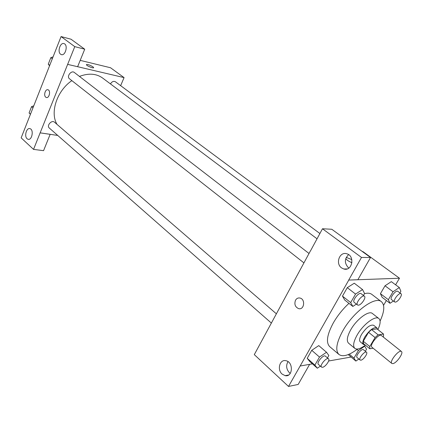 <?xml version="1.0" encoding="UTF-8"?>
<svg xmlns="http://www.w3.org/2000/svg" width="423" height="423" viewBox="0 0 423 423"><rect width="100%" height="100%" fill="white"/><g stroke="black" fill="none" stroke-linecap="round" stroke-linejoin="round"><path stroke-width="0.63" d="M392.925 363.621L391.825 363.447C389.023 361.681 399.127 349.149 401.448 351.508C403.806 352.925 396.61 363.135 392.925 363.621M391.825 363.447L371.949 347.241C369.009 345.348 378.918 333.06 381.393 335.529L401.448 351.508M383.159 336.941L383.529 336.327L383.518 334.054L378.114 334.826L375.09 337.57L369.771 346.537L369.834 348.774L373.149 348.224M375.09 337.57L368.549 332.309L363.288 341.245L369.771 346.537M363.288 341.245L363.378 343.492L369.834 348.774M368.549 332.309L371.563 329.596L378.114 334.826M383.518 334.054L376.999 328.883L371.563 329.596M377.528 329.305L376.861 327.825C373.567 326.995 369.554 330.035 364.827 336.941C362.728 340.7 362.273 343.201 363.457 344.454L364.975 344.798M363.457 344.454L360.269 341.837C359.069 340.578 359.513 338.072 361.602 334.323C366.307 327.434 370.315 324.409 373.631 325.261L376.861 327.825M377.887 329.586C380.483 324.081 380.816 320.401 378.881 318.551C375.423 315.198 363.193 324.325 357.208 334.926C353.48 341.657 352.687 346.146 354.823 348.388C357.033 349.884 360.549 348.795 365.361 345.11M378.881 318.551L372.436 313.512C368.919 310.112 356.705 319.132 350.789 329.697C347.109 336.401 346.358 340.89 348.531 343.164L354.823 348.388M380.092 321.052C384.496 311.465 384.946 305.02 381.435 301.726C375.238 295.74 353.417 311.783 342.889 330.696C336.433 342.551 335.111 350.471 338.929 354.463C342.889 357.192 349.091 355.389 357.53 349.049M338.929 354.463L329.713 346.633C325.805 342.567 327.016 334.635 333.356 322.849C337.559 315.59 342.757 309.091 348.954 303.36M364.499 293.673C367.656 292.843 370.099 293.086 371.828 294.387L381.435 301.726M395.611 284.811L399.481 278.234L348.774 280.068L300.14 366.017L312.417 363.854M328.623 360.999L351.095 357.038M383.55 305.321L386.368 300.531M327.46 357.921L328.856 355.5L326.514 352.264L318.757 345.607L311.74 350.318L307.209 358.318L309.726 361.475L317.356 368.216L320.385 366.117M363.457 295.476L364.584 293.52L362.543 289.554L354.268 283.214L347.278 287.661L342.477 296.132L344.708 300.007L352.845 306.437L356.409 304.095M399.904 292.896L400.872 291.262L399.317 287.545L391.323 281.644L385.03 285.784L380.42 293.684L382.143 297.321L390.017 303.296L393.411 300.996M348.483 354.834L355.896 361.078L358.836 358.99M351.952 262.704C349.16 261.615 347.082 260.272 345.713 258.68M346.241 257.374L351.83 259.606L346.236 257.374M370.527 257.496L361.496 257.454L322.474 228.764L331.791 229.266L370.527 257.496L357.874 279.698L348.774 280.068M362.347 251.537L362.844 251.542L399.481 278.234M310.588 250.717L322.474 228.764M348.626 254.641C344.375 258.86 344.317 263.238 348.452 267.78L348.853 268.06M341.525 267.875L343.756 268.986C352.174 271.698 355.315 255.778 346.744 253.752C339.627 251.347 335.164 263.513 341.525 267.875M348.721 280.026L361.496 257.454M310.519 250.712L254.297 354.627L288.507 386.437L298.183 384.444L309.636 364.34M288.507 386.437L300.14 366.017M287.08 375.629L286.81 375.344M288 361.623C285.837 365.509 286.302 369.21 289.401 372.732L290.263 373.403M282.093 374.075L285.128 375.656C292.938 377.475 293.647 361.818 285.811 360.687C279.777 359.175 276.88 369.686 282.093 374.075M295.518 300.214C296.602 298.416 298.088 297.692 299.965 298.041C305.66 299.146 304.264 310.233 298.638 308.637C295.154 307.029 294.112 304.222 295.518 300.214C294.117 304.222 295.154 307.029 298.638 308.637C304.269 310.233 305.665 299.146 299.97 298.041C298.088 297.692 296.608 298.416 295.518 300.214M57.01 124.373C49.803 112.507 56.904 90.834 71.852 80.634M79.455 76.42C88.55 72.983 96.259 73.517 102.588 78.017L317.039 238.805M303.931 262.879L69.483 78.773C66.284 76.515 71.36 69.922 74.337 72.47L309.017 253.483M271.344 323.04L49.285 128.016C46.34 125.684 51.765 119.587 54.472 122.184L276.351 313.787M110.461 83.918C111.921 81.597 113.56 80.872 115.373 81.745L319.899 233.522M40.148 132.843L74.771 46.636L61.071 36.563L21.15 137.866L33.544 149.393L40.148 132.843L57.74 135.439M120.645 85.652L124.076 77.61L77.631 66.707M45.726 97.163C43.358 95.429 45.425 88.714 48.011 89.782C51.019 90.58 49.205 98.644 46.281 97.48L45.726 97.163L46.281 97.48C49.205 98.644 51.024 90.58 48.011 89.782C45.43 88.714 43.363 95.429 45.732 97.163M60.611 54.223C57.084 51.886 60.325 41.983 64.09 43.654C68.378 44.923 65.369 56.354 61.235 54.567L60.611 54.223M27.083 138.739C24 136.232 26.564 127.344 30.001 128.671C34.099 129.644 31.979 140.748 27.987 139.267L27.083 138.739M50.163 134.324L43.564 150.673L33.544 149.393M50.189 134.345L40.174 132.864M67.654 64.381L77.626 66.718L84.727 49.211L71.006 39.207L61.071 36.563M84.727 49.211L74.771 46.636M124.076 77.61L110.54 67.754L80.201 60.373M93.62 67.691L92.949 66.829L93.626 67.574C94.065 68.864 86.477 65.84 86.408 64.693C87.476 64.18 89.655 64.893 92.949 66.829C89.956 65.031 87.778 64.28 86.419 64.576M33.777 105.835L31.566 106.638L29.087 112.952L30.414 114.363M31.566 106.638L32.973 107.865M29.087 112.952L30.482 114.189M30.451 109.472L30.99 108.103M53.065 56.883L50.845 57.628L48.259 64.201L49.565 65.766M50.845 57.628L52.32 58.776M48.259 64.201L49.724 65.359M49.586 60.827L50.147 59.4M365.335 351.264L366.551 349.218L364.716 346.141L358.387 350.577L353.956 358.101L355.896 361.078M360.095 360.042L357.081 357.52C355.109 356.198 361.818 348.034 363.479 349.736L366.508 352.232C368.142 353.263 363.473 359.894 360.914 360.185L360.095 360.042C358.133 358.736 364.864 350.545 366.508 352.232M364.372 345.861L364.716 346.141M357.012 349.44L358.387 350.577M349.271 354.157L353.956 358.101M399.317 287.545L393.025 291.748L388.351 299.685L390.017 303.296M394.68 301.953L391.481 299.542C389.334 298.257 395.96 289.644 397.8 291.331L401.015 293.721C402.865 294.773 397.89 302.107 395.331 302.112L394.68 301.953C392.549 300.679 399.19 292.039 401.015 293.721M391.323 281.644L385.03 285.784L393.025 291.748M385.03 285.784L380.42 293.684L388.351 299.685M380.42 293.684L382.143 297.321M326.514 352.264L319.492 357.06L314.892 365.097L317.356 368.216M321.512 367.106L318.408 364.377C316.203 362.802 323.532 354.162 325.398 356.145L328.523 358.836C330.315 360.047 325.43 366.947 322.543 367.296L321.512 367.106C319.317 365.541 326.672 356.875 328.523 358.836M318.757 345.607L311.74 350.318L319.492 357.06M311.74 350.318L307.209 358.318L314.892 365.097M307.209 358.318L309.726 361.475M362.543 289.554L355.547 294.08L350.678 302.593L352.845 306.437M357.535 304.978L354.231 302.382C351.799 300.832 359 291.68 361.099 293.652L364.43 296.227C366.492 297.475 361.274 305.157 358.36 305.179L357.535 304.978C355.124 303.444 362.352 294.265 364.43 296.227M354.268 283.214L347.278 287.661L355.547 294.08M347.278 287.661L342.477 296.132L350.678 302.593M342.477 296.132L344.708 300.007M343.756 268.986L347.087 268.933M285.128 375.656L288.602 375.005M61.235 54.567L61.668 54.673M27.987 139.267L28.59 139.352"/></g></svg>

